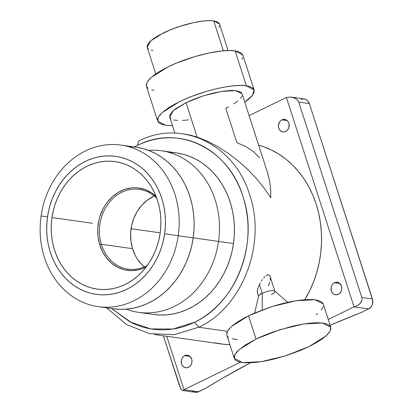 <?xml version="1.0" encoding="UTF-8"?>
<svg xmlns="http://www.w3.org/2000/svg" width="413" height="413" viewBox="0 0 413 413"><rect width="100%" height="100%" fill="white"/><g stroke="black" fill="none" stroke-linecap="round" stroke-linejoin="round"><path stroke-width="0.62" d="M334.525 282.704A6.334 5.379 98 0 1 337.287 282.244A6.334 5.379 98 0 1 341.773 287.634A6.334 5.379 98 0 1 338.278 294.335L340.075 292.951L341.308 290.886L341.794 288.465L341.463 286.054L339.563 283.235L337.653 282.311L335.547 282.332L333.57 283.292L332.026 285.053L331.149 287.334L331.34 290.984L332.444 293.024L334.153 294.376L336.203 294.836L338.278 294.335A6.334 5.379 98 0 1 335.516 294.789A6.334 5.379 98 0 1 331.03 289.405A6.334 5.379 98 0 1 334.525 282.704L339.816 283.447L334.525 282.704M281.919 119.842A6.334 5.379 98 0 1 284.686 119.383A6.334 5.379 98 0 1 289.172 124.772A6.334 5.379 98 0 1 285.677 131.473L287.469 130.09L288.708 128.03L289.131 124.375L288.398 122.103L286.963 120.374L285.047 119.45L282.941 119.471L280.969 120.436L279.425 122.191L278.403 125.712L278.739 128.123L279.844 130.162L281.547 131.515L283.597 131.974L285.677 131.473A6.334 5.379 98 0 1 282.915 131.933A6.334 5.379 98 0 1 278.424 126.543A6.334 5.379 98 0 1 281.919 119.842L287.216 120.586L281.919 119.842M184.725 355.681A6.334 5.379 98 0 1 187.487 355.221A6.334 5.379 98 0 1 191.978 360.606A6.334 5.379 98 0 1 188.483 367.312L190.274 365.923L191.508 363.863L191.999 361.442L191.663 359.031L189.768 356.212L187.853 355.288L185.747 355.309L183.77 356.269L182.226 358.03L181.348 360.312L181.539 363.961L182.644 366.001L184.353 367.353L186.402 367.813L188.483 367.312A6.334 5.379 98 0 1 185.716 367.766A6.334 5.379 98 0 1 181.23 362.382A6.334 5.379 98 0 1 184.725 355.681L190.016 356.424L184.725 355.681M182.654 390.517L195.261 392.298A7.599 6.453 -82 0 0 198.581 391.751L205.855 388.205A380.079 99.817 -17.9 0 1 250.438 362.826L222.111 378.468L205.855 388.205L197.352 392.19L194.828 392.216L192.53 391.106M300.989 99.518L303.488 98.919M304.742 99.053L305.945 99.471L307.995 101.092L309.316 103.539L372.763 300.39L372.258 304.773L370.776 307.246L368.623 308.909L361.344 312.455L330.121 325.232A380.079 99.817 -17.9 0 1 361.344 312.455L368.623 308.909A7.599 6.453 -82 0 0 372.438 298.971L361.834 297.479L298.713 102.042L309.316 103.539L372.438 298.971L361.834 297.479L361.933 300.328L361.39 301.758L359.243 304.345L357.71 305.403L354.039 306.854L328.242 319.419L354.039 306.854L368.623 308.909L354.039 306.854L286.405 97.463L354.039 306.854L357.71 305.403L360.482 303.116L361.933 300.328L361.834 297.479L298.713 102.042L309.316 103.539A7.599 6.453 -82 0 0 304.309 98.97L291.697 97.194L295.765 98.568L298.078 100.726L298.713 102.042L298.078 100.726L295.765 98.568L294.175 97.809L290.422 97.076L291.697 97.194M240.351 362.237L183.997 389.691L166.744 336.28L183.997 389.691L240.351 362.237M249.111 115.63L286.405 97.463L249.111 115.63M183.021 390.507L182.453 390.471L183.542 390.244L183.997 389.691L198.581 391.751L183.997 389.691L183.542 390.244L182.453 390.471L180.667 388.633L163.357 335.8L179.645 386.232L181.25 389.516M286.405 97.463L290.422 97.076L286.405 97.463M257.33 292.569L258.61 296.591A8.57 2.251 -17.9 0 1 262.281 293.323L262.178 309.951L262.281 293.323A8.57 2.251 162.1 0 0 258.605 296.219L254.635 313.002M258.058 293.824L257.5 293.101L257.289 290.793L258.042 287.799L259.447 284.542L262.281 293.323L259.447 284.542L258.042 287.799L257.242 291.387M227.398 331.298L198.699 327.251L227.398 331.298M154.483 334.551L221.043 343.936A101.355 86.049 -82 0 0 229.881 344.643L223.541 344.246L215.209 342.873M228.663 106.843L225.782 108.309L236.886 142.686L246.133 146.687L253.613 151.778L259.55 157.828M242.049 93.782L240.727 92.161L236.262 90.71L231.796 90.447L223.299 91.134L213.304 93.059L202.669 96.053L192.313 99.863L186.01 102.698L197.109 137.075L190.852 135.257L185.267 134.173L190.852 135.257L197.109 137.075L186.01 102.698L173.264 110.669L169.728 117.184L174.885 133.146M330.767 327.241L330.121 331.164L326.058 335.924L309.063 346.553L316.451 342.635L322.538 338.722L327.086 334.969L329.925 331.515L330.942 328.495L330.095 326.022L327.426 324.2L323.033 323.09L317.081 322.739L309.802 323.162L301.475 324.334L292.425 326.224L273.54 331.809L264.439 335.299L256.029 339.073L279.482 329.822L303.736 323.957L322.46 323.018L330.767 327.241L323.255 303.973L314.943 299.75L296.219 300.695L271.966 306.554L248.512 315.806L231.523 326.44L227.455 331.2L226.809 335.124L234.321 358.391L234.966 354.468L239.034 349.703L256.029 339.073L248.512 315.806L256.029 339.073L245.42 344.958L238.007 350.663L236.365 352.434L234.429 355.686L234.15 357.137L234.992 359.604L236.107 360.601L239.654 362.077L244.852 362.81L255.291 362.469L263.613 361.292L272.668 359.408L286.849 355.412L300.654 350.332L309.063 346.553L285.61 355.805L261.357 361.669L242.632 362.614L234.321 358.391M172.433 125.562L165.412 125.227L157.673 121.076L158.318 117.153L162.386 112.393L179.381 101.763C200.651 91.17 232.767 83.509 246.38 85.78L254.119 89.926L252.451 95.408L244.77 102.197L248.368 99.502L252.08 95.883L254.016 92.631L254.103 89.874L252.338 87.716L248.786 86.24L246.38 85.78L235.111 50.882L246.38 85.78L240.433 85.429L233.154 85.847L224.827 87.024L215.772 88.914L206.34 91.433L192.272 96.198L183.475 99.848L175.54 103.715L168.767 107.648L163.424 111.5L159.712 115.124L157.776 118.376L157.503 119.827L158.344 122.294L161.013 124.117L165.412 125.227L172.433 125.562M254.119 89.926L242.849 55.027L235.111 50.882L237.516 51.341L241.063 52.818L242.829 54.975M228.084 50.546L219.52 24.021L213.717 20.913L223.376 50.809L213.717 20.913L217.016 21.744L219.019 23.113L219.504 23.98M304.799 299.673L309.807 290.489L313.71 281.49L316.864 272.121L319.228 262.482L320.782 252.658L321.51 242.746L321.412 232.844L320.483 223.046L318.728 213.444L316.172 204.13L312.837 195.199L308.754 186.733L303.963 178.814L298.506 171.519L292.44 164.916L285.827 159.072L278.723 154.044L271.202 149.878L263.334 146.615L258.641 145.144A101.355 86.049 -82 0 1 304.799 299.673M219.442 26.05L218.885 27.227M152.986 50.5L151.184 50.154M148.52 49.049L147.689 48.3L147.054 46.447L147.818 44.181L149.945 41.589L153.357 38.776L157.921 35.838L169.769 30.066L180.125 26.256L194.208 22.493L203.795 20.965L209.252 20.65L213.717 20.913C203.506 19.21 179.418 24.956 163.465 32.901L150.719 40.872L147.188 47.387L155.753 73.912M242.741 57.732L242.003 59.302M154.137 90.328L151.736 89.864M148.184 88.392L146.419 86.234L146.228 84.923L147.245 81.908L150.084 78.449L154.632 74.696L160.719 70.783L168.106 66.865L176.516 63.086L195.07 56.535L209.097 52.983L221.879 50.949L229.158 50.531L235.111 50.882C221.497 48.61 189.376 56.271 168.106 66.865L151.112 77.494L147.049 82.254L146.403 86.178L157.673 121.081M267.335 172.097L269.493 180.151L270.629 188.689L270.83 197.734L263.819 187.693L255.998 178.168L247.485 169.263L238.286 160.982L228.399 153.399L218.105 146.77L207.496 141.22L197.109 137.075L207.496 141.22L218.105 146.77L228.399 153.399L238.286 160.982L247.485 169.263L255.998 178.168L263.819 187.693L270.83 197.734L270.629 188.689L269.493 180.151L267.712 173.223L242.064 93.823L235.833 90.653L221.786 91.361L203.599 95.759L186.01 102.698L175.902 108.573L172.489 111.386L169.805 115.16L169.743 117.225L171.065 118.846M173.728 119.951L177.626 120.498M182.613 120.472L188.493 119.873M233.743 103.895L237.749 101.004M240.531 98.289L241.987 95.847M316.064 314.685L317.504 313.55M321.216 309.926L323.152 306.673M323.234 303.916L321.474 301.758L317.922 300.287L312.724 299.554L306.074 299.59L298.238 300.39L289.503 301.929L280.215 304.144L270.732 306.952L252.611 313.89L244.672 317.757L237.903 321.696L232.56 325.547L228.848 329.171L226.913 332.424L226.825 335.18M227.48 336.337L228.59 337.338M232.142 338.81L237.341 339.543M106.699 307.845L126.404 324.51L149.614 333.683L174.394 334.628L198.699 327.251L194.544 322.223L198.699 327.251C242.379 307.448 266.788 243.928 249.617 194.74C234.661 144.473 181.441 118.768 138.582 141.122L137.436 145.402C178.199 124.106 228.812 148.654 242.932 196.397C259.209 243.092 236.091 303.385 194.544 322.223L173.001 329.027L150.869 328.918L129.899 321.882L111.593 308.537L131.732 322.801C141.633 327.592 152.015 329.935 162.892 329.837C173.796 329.734 184.348 327.199 194.544 322.223C204.76 317.246 213.851 310.215 221.822 301.139C229.804 292.048 236.055 281.609 240.578 269.828C245.11 258.017 247.578 245.761 247.986 233.056C248.394 220.351 246.711 208.131 242.932 196.397C239.168 184.699 233.582 174.369 226.179 165.417C218.787 156.481 210.145 149.614 200.248 144.824C190.352 140.038 179.965 137.689 169.087 137.792C158.184 137.89 147.632 140.43 137.436 145.402L134.401 146.961M182.799 133.827L185.267 134.173M269.782 282.311L268.409 285.806M270.319 277.443L270.179 280.592M269.4 275.208L270.009 276.152L269.4 275.208L268.491 274.769L269.4 275.208M267.361 274.919L268.491 274.769L266.117 275.6L267.361 274.919M264.862 276.669L263.644 278.001L264.862 276.669M262.477 279.508L261.383 281.124L262.477 279.508M260.371 282.807L259.447 284.542L260.371 282.807M261.274 293.643L259.983 294.102M287.742 302.306L274.707 291.02A8.57 2.251 162.1 0 0 262.281 293.323A8.57 2.251 -17.9 0 1 274.919 291.325A8.57 2.251 -17.9 0 1 271.248 294.588M274.919 291.325L270.009 276.152M137.436 145.402L138.582 141.122M218.523 241.44L209.262 240.113L218.523 241.44A81.588 69.27 98 0 1 138.567 312.342A81.588 69.27 98 0 1 126.094 309.167A81.588 69.27 -82 0 0 218.523 241.44L233.49 243.551L218.523 241.44A81.588 69.27 -82 0 0 148.494 150.363A81.588 69.27 98 0 1 161.364 150.76A81.588 69.27 98 0 1 218.523 241.44M160.187 232.824L131.086 228.719L160.187 232.824M138.567 312.342L153.533 314.453A81.588 69.27 -82 0 0 233.49 243.551A81.588 69.27 -82 0 0 176.325 152.872L161.364 150.76M153.352 314.427L160.13 315.011L166.95 314.804L173.754 313.823L180.471 312.063L187.037 309.554L193.392 306.312L199.474 302.368L205.225 297.763L210.584 292.543L215.503 286.756L219.938 280.453L223.841 273.705L227.176 266.571L229.912 259.116L232.023 251.419L233.49 243.551L234.295 235.586L234.429 227.604L233.897 219.68L232.7 211.89L230.852 204.311L228.363 197.011L225.271 190.068L221.595 183.542L217.372 177.502L212.643 172.004L207.455 167.095L201.859 162.83L195.907 159.248L189.66 156.377L183.171 154.256L176.506 152.898L169.728 152.32M178.22 235.751L164.611 233.804A69.683 59.157 98 0 1 96.177 294.335A69.683 59.157 98 0 1 47.51 216.918L41.099 215.978A81.588 69.27 -82 0 0 98.082 306.632A81.588 69.27 -82 0 0 178.22 235.751A81.588 69.27 98 0 1 98.263 306.658A81.588 69.27 98 0 1 41.099 215.978A81.588 69.27 98 0 1 121.055 145.077A81.588 69.27 98 0 1 178.22 235.751L193.181 237.862L178.22 235.751A81.588 69.27 -82 0 0 121.236 145.102A81.588 69.27 -82 0 0 41.099 215.978L47.51 216.918L48.76 210.196L50.562 203.619L52.9 197.259L55.75 191.162L59.085 185.396L62.869 180.016L67.071 175.076L71.65 170.615L76.56 166.682L81.753 163.316L87.179 160.549L92.786 158.401L98.526 156.904L104.334 156.062L110.163 155.887L115.945 156.382L121.639 157.544L127.178 159.356L132.516 161.803L137.601 164.864L142.382 168.509L146.811 172.696L150.848 177.394L154.452 182.556L157.596 188.127L160.239 194.058L162.361 200.29L163.94 206.763L164.963 213.418L165.417 220.186L165.298 227L164.611 233.804L163.362 240.521L161.56 247.098L159.222 253.463L156.372 259.555L153.037 265.322L149.253 270.701L145.051 275.647L140.472 280.102L135.562 284.036L130.369 287.402L124.943 290.169L119.336 292.316L113.596 293.819L107.788 294.66L101.959 294.83L96.177 294.335L90.483 293.178L84.944 291.361L79.606 288.914L74.521 285.853L69.74 282.213L65.311 278.021L61.274 273.323L57.67 268.161L54.526 262.591L51.883 256.659L49.761 250.428L48.182 243.954L47.159 237.305L46.705 230.537L46.824 223.717L47.51 216.918A69.683 59.157 98 0 1 115.945 156.382A69.683 59.157 98 0 1 164.611 233.804L178.22 235.751M51.981 217.563A64.361 54.64 98 0 1 115.051 161.628A64.361 54.64 98 0 1 160.141 233.159A64.361 54.64 98 0 1 97.07 289.09A64.361 54.64 98 0 1 51.981 217.563L92.393 223.263L51.981 217.563L51.346 223.841L51.238 230.139L51.656 236.391L52.601 242.534L54.062 248.512L56.023 254.269L58.465 259.746L61.361 264.893L64.696 269.658L68.424 274L72.512 277.872L76.932 281.232L81.624 284.061L86.554 286.323L91.676 287.995L96.931 289.069L102.274 289.528L107.654 289.363L113.023 288.589L118.319 287.205L123.502 285.223L128.515 282.662L133.311 279.555L137.844 275.925L142.072 271.806L145.954 267.237L149.449 262.27L152.531 256.943L155.164 251.316L157.322 245.436L158.984 239.364L160.141 233.159L160.776 226.876L160.884 220.578L160.466 214.326L159.521 208.183L158.06 202.205L156.099 196.449L153.657 190.971L150.76 185.824L147.426 181.059L143.698 176.718L139.609 172.851L135.19 169.485L130.498 166.656L125.567 164.395L120.451 162.722L115.191 161.648L109.848 161.194L104.468 161.354L99.099 162.128L93.803 163.517L88.619 165.494L83.607 168.055L78.811 171.163L74.278 174.797L70.05 178.917L66.168 183.48L62.673 188.452L59.591 193.774L56.958 199.402L54.8 205.282L53.138 211.353L51.981 217.563M209.262 240.113L193.186 237.842L209.262 240.113M98.263 306.658L113.224 308.769A81.588 69.27 -82 0 0 193.181 237.862A81.588 69.27 -82 0 0 136.022 147.188L121.055 145.077M113.048 308.743L119.822 309.322L126.646 309.12L133.445 308.134L140.167 306.379L146.734 303.865L153.089 300.623L159.17 296.684L164.916 292.079L170.275 286.854L175.195 281.067L179.629 274.769L183.532 268.016L186.872 260.882L189.608 253.432L191.72 245.735L193.181 237.862L193.986 229.902L194.125 221.915L193.589 213.991L192.391 206.206L190.543 198.622L188.06 191.327L184.962 184.384L181.286 177.858L177.063 171.818L172.34 166.315L167.151 161.411L161.555 157.141L155.603 153.559L149.351 150.693L142.862 148.572L136.197 147.214L129.424 146.63M101.376 244.284A40.288 34.202 -82 0 0 147.296 265.44A40.288 34.202 98 0 1 128.144 269.162A40.288 34.202 98 0 1 101.376 244.284L132.537 248.683A40.288 34.202 -82 0 0 144.354 266.891L141.721 264.475L137.23 258.853L135.376 255.662L132.537 248.683L101.376 244.284A40.288 34.202 98 0 1 139.398 189.376A40.288 34.202 98 0 1 156.775 198.25A40.288 34.202 -82 0 0 114.752 196.862A40.288 34.202 -82 0 0 101.376 244.284L99.693 244.666L101.376 244.284M146.166 266.963A41.553 35.281 98 0 1 99.693 244.666L102.625 251.868L106.73 258.197L111.846 263.411L117.777 267.309L124.298 269.741L131.158 270.613L138.097 269.895L141.509 268.946L146.166 266.963M154.348 196.046A40.288 34.202 -82 0 0 132.537 248.683L130.936 241.125L130.647 233.278L131.675 225.446L133.982 217.93L137.477 211.022L142.026 204.982L147.456 200.042L154.348 196.046M156.109 196.474L151.499 192.814L145.237 189.634L138.515 187.972L135.056 187.734L131.582 187.894L124.711 189.402L118.159 192.437L112.186 196.887L107.013 202.576L104.794 205.819L102.842 209.288L99.838 216.763L98.81 220.697L97.752 228.776L98.051 236.866L99.693 244.666A41.553 35.281 98 0 1 113.095 196.087A41.553 35.281 98 0 1 156.109 196.474"/></g></svg>
